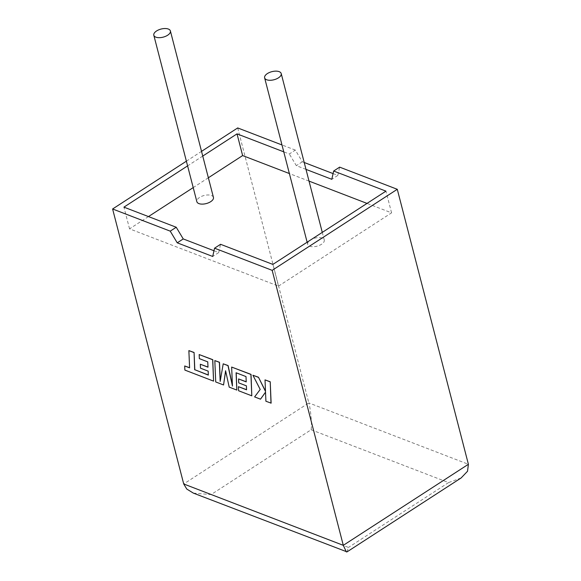 <?xml version="1.0" encoding="UTF-8"?>
<svg xmlns="http://www.w3.org/2000/svg" width="581" height="581" viewBox="0 0 581 581"><rect width="100%" height="100%" fill="white"/><g stroke="black" fill="none" stroke-linecap="round" stroke-linejoin="round"><path stroke-width="0.44" stroke-dasharray="2.9 2.18" d="M213.438 197.395A8.562 4.176 -14.5 0 0 211.404 195.492A8.562 4.176 -14.5 0 0 201.701 196.313A8.562 4.176 -14.5 0 0 196.857 201.687M322.223 238.101A8.562 4.176 -14.5 0 0 312.52 238.922A8.562 4.176 -14.5 0 0 307.676 244.296A8.562 4.176 -14.5 0 0 309.709 246.206A8.562 4.176 -14.5 0 0 319.412 245.385A8.562 4.176 -14.5 0 0 324.256 240.011A8.562 4.176 -14.5 0 0 322.223 238.101M304.212 162.491L302.338 161.779L295.33 150.094L289.323 153.98L283.76 151.844M295.33 150.094L281.981 144.959M186.385 161.184L201.534 151.365M202.747 156.071L187.598 165.883M237.702 127.936L308.823 402.923L183.719 483.973M333.08 173.596L337.808 175.411L339.653 167.139M213.982 250.752L218.71 252.575L220.562 244.296M148.482 216.575L129.541 228.849L278.481 286.121L272.867 264.406M129.541 228.849L123.927 207.141M305.991 169.376L296.339 165.665L289.323 153.98M278.481 286.121L391.572 212.849L367.018 203.408M309.019 181.105L289.382 173.552M391.572 212.849L385.958 191.142M208.361 177.779L193.212 187.598M337.808 175.411L331.802 179.304M302.338 161.779L296.339 165.665M218.71 252.575L212.704 256.461M193.364 493.109L211.056 494.598L311.133 429.758C312.012 424.29 310.733 409.525 308.823 402.923L468.395 464.284M347.024 551.885L348.469 547.44L211.056 494.598M311.133 429.758L448.547 482.6L461.132 477.952M265.147 379.807L265.502 391.136M253.025 375.152L260.332 389.372L254.747 396.83L260.629 399.089M265.524 392.226L266.04 401.173L271.124 403.127M215.718 381.949L223.685 384.883M225.646 371.041L229.328 387.055L236.939 389.982M236.22 372.813L246.119 376.488L246.221 381.753M238.682 378.856L238.856 382.806L246.526 385.762L246.555 389.677M238.537 386.597L238.726 390.672L251.929 395.748M231.775 366.974L232.422 385.276M223.336 363.728L220.272 380.853M214.948 360.503L215.841 381.87M188.992 350.525L189.588 367.715M184.823 365.885L184.998 370.01L213.692 381.042M199.29 354.483L199.472 358.557L207.889 361.789L207.991 367.054M200.452 364.156L200.619 368.107L208.296 371.056L208.448 375.028M448.547 482.6L348.469 547.44M307.131 242.204L307.676 244.296M322.288 232.393L324.256 240.011"/><path stroke-width="0.87" d="M155.846 37.155A8.562 4.176 165.5 0 1 153.812 35.245A8.562 4.176 165.5 0 1 158.657 29.871A8.562 4.176 165.5 0 1 168.359 29.05A8.562 4.176 165.5 0 1 170.393 30.96A8.562 4.176 165.5 0 1 165.549 36.334A8.562 4.176 165.5 0 1 155.846 37.155M153.812 35.245L196.857 201.687A8.562 4.176 -14.5 0 0 198.891 203.597A8.562 4.176 -14.5 0 0 208.594 202.776A8.562 4.176 -14.5 0 0 213.438 197.395L170.393 30.96M279.178 71.659A8.562 4.176 -14.5 0 0 269.475 72.48A8.562 4.176 -14.5 0 0 264.631 77.861A8.562 4.176 -14.5 0 0 266.664 79.764A8.562 4.176 -14.5 0 0 276.367 78.943A8.562 4.176 -14.5 0 0 281.211 73.569A8.562 4.176 -14.5 0 0 279.178 71.659M281.981 144.959L237.702 127.936L201.534 151.365M187.598 165.883L123.927 207.141L176.232 227.251L170.226 231.144L112.605 208.986L186.385 161.184M283.76 151.844L237.019 133.87L202.747 156.071M112.605 208.986L183.719 483.973L186.777 489.057L193.364 493.109L347.024 551.885L461.132 477.952L467.538 471.242L468.395 464.284L397.281 189.297L339.653 167.139L333.654 171.025L331.802 179.304L305.991 169.376M183.719 483.973L343.298 545.334L272.177 270.347L214.556 248.189L212.704 256.461L177.241 242.829L170.226 231.144M304.212 162.491L333.08 173.596M213.982 250.752L183.247 238.936L176.232 227.251M214.556 248.189L220.562 244.296L272.867 264.406L385.958 191.142L333.654 171.025M289.382 173.552L242.633 155.577L237.019 133.87M367.018 203.408L309.019 181.105M242.633 155.577L208.361 177.779M193.212 187.598L148.482 216.575M272.177 270.347L397.281 189.297M183.247 238.936L177.241 242.829M468.395 464.284L343.298 545.334L346.378 551.95M260.499 399.176L265.524 392.139L265.909 401.253L271.124 403.127L270.223 381.761L265.016 379.887L265.517 391.492L258.465 377.236L252.902 375.232L260.201 389.452L254.616 396.91L260.499 399.176L265.524 392.226M271 403.214L270.223 381.761M270.1 381.84L265.016 379.887M265.502 391.136L258.465 377.236M258.342 377.323L252.902 375.232M223.554 384.971L225.581 370.729L229.204 387.135L236.816 390.069L236.089 372.762L245.995 376.575L246.228 381.891L238.559 378.935L238.733 382.894L246.402 385.842L246.562 389.807L238.413 386.677L238.595 390.752L251.805 395.828L250.912 374.462L231.652 367.061L232.458 386.082L227.977 365.645L223.213 363.815L220.17 381.448L219.364 362.333L214.817 360.583L215.718 381.949L223.554 384.971L225.646 371.041M236.816 390.069L236.22 372.813M246.221 381.753L238.559 378.935M246.555 389.677L238.413 386.677M251.805 395.828L251.036 374.382L231.652 367.061M232.422 385.276L228.101 365.565L223.213 363.815M220.272 380.853L219.487 362.253L214.817 360.583M208.318 374.977L194.809 369.727L194.083 352.485L188.869 350.604L189.595 367.846L184.7 365.965L189.588 367.715M184.7 365.965L184.874 370.09L213.561 381.121L212.668 359.755L199.167 354.563L199.348 358.637L207.758 361.869L207.991 367.185L200.322 364.236L200.496 368.187L208.165 371.136L208.325 375.108L194.809 369.727M194.679 369.806L194.083 352.485M193.96 352.565L188.869 350.604M213.561 381.121L212.791 359.675L199.167 354.563M207.991 367.054L200.322 364.236M264.631 77.861L307.131 242.204M281.211 73.569L322.288 232.393"/></g></svg>
